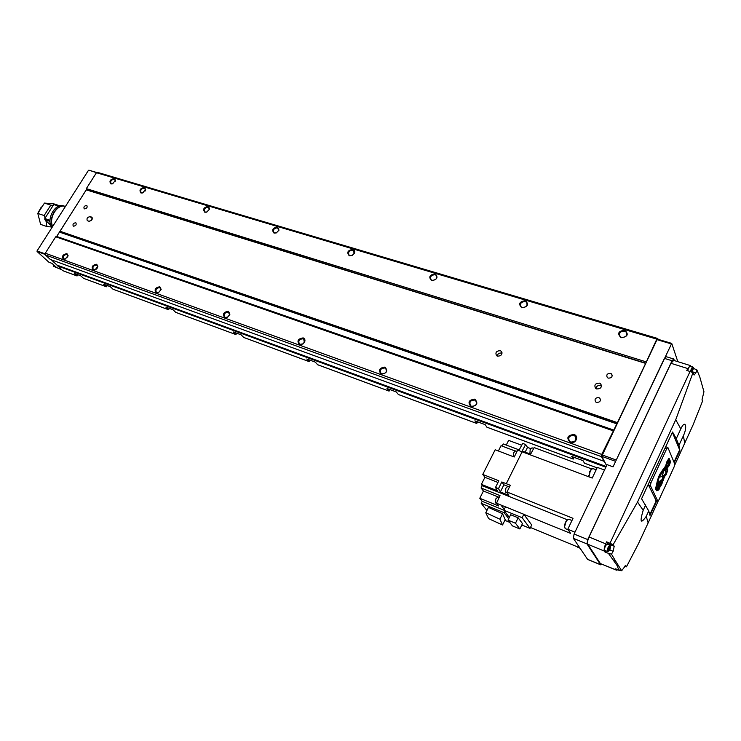 <?xml version="1.0" encoding="UTF-8"?>
<svg xmlns="http://www.w3.org/2000/svg" width="741" height="741" viewBox="0 0 741 741"><rect width="100%" height="100%" fill="white"/><g stroke="black" fill="none" stroke-linecap="round" stroke-linejoin="round"><path stroke-width="1.11" d="M570.7 442.062C575.498 441.997 576.924 439.997 574.97 436.088L573.895 435.476C569.088 435.56 567.671 437.56 569.644 441.469L570.7 442.062M570.2 442.433C575.479 444.563 579.518 436.217 574.053 434.504C567.421 435.217 566.133 437.866 570.2 442.433M471.554 406.272C476.037 406.105 477.399 404.188 475.611 400.538L474.74 400.057C470.257 400.242 468.905 402.159 470.702 405.799L471.554 406.272M471.017 406.605C477.148 405.846 478.436 403.354 474.861 399.121C468.747 399.871 467.46 402.372 471.017 406.605M67.588 257.136L67.903 256.062L66.949 254.413C63.754 254.858 62.652 256.377 63.643 258.961L65.958 258.841M63.356 259.313L65.041 259.276L68.079 255.617L66.94 253.635C62.753 254.45 61.559 256.349 63.356 259.313M381.745 373.853C385.95 373.603 387.237 371.769 385.626 368.36L384.912 367.971C380.717 368.24 379.429 370.065 381.05 373.473L381.745 373.853M381.18 374.149C386.858 373.362 388.136 371.009 384.996 367.073C379.336 367.851 378.067 370.204 381.18 374.149M300.022 344.343L302.921 343.852L304.301 342.268L303.745 339.091L303.143 338.776C299.216 339.091 297.975 340.851 299.438 344.037L300.022 344.343M299.429 344.611L302.93 344.019L304.588 342.11C305.357 340.11 304.894 338.702 303.199 337.896C297.938 338.693 296.687 340.934 299.429 344.611M225.32 317.38L227.57 317.148L229.59 314.786L228.413 312.081C224.718 312.452 223.523 314.128 224.838 317.12L225.32 317.38M224.727 317.62L227.431 317.343L229.858 314.499L228.441 311.239C223.532 312.044 222.291 314.175 224.727 317.62M156.786 292.639L158.62 292.528L160.936 289.768L159.834 287.582C156.351 287.99 155.202 289.601 156.379 292.417L156.786 292.639M156.175 292.852L158.379 292.714L161.167 289.407L159.843 286.767C155.249 287.582 154.026 289.611 156.175 292.852M97.164 268.242L97.692 266.834L96.682 265.028C93.403 265.473 92.282 267.019 93.329 269.668L96.071 269.363M93.07 270.048L94.904 269.993L97.886 266.417L96.682 264.241C92.366 265.056 91.162 266.992 93.07 270.048M115.031 181.786L115.318 180.86L114.336 179.22C111.252 179.674 110.14 181.11 111.011 183.536L113.03 183.629M110.881 183.916L112.308 183.898L115.522 180.415L114.336 178.433C110.15 179.35 109.001 181.174 110.881 183.916M145.032 191.122L145.477 189.974L144.439 188.177C141.272 188.622 140.142 190.094 141.068 192.586L143.393 192.595M140.966 192.984L142.522 192.956L145.69 189.548L144.449 187.39C140.142 188.307 138.975 190.168 140.966 192.984M205.368 212.056L206.915 211.991L209.425 209.351L208.295 207.193C204.951 207.61 203.784 209.129 204.803 211.759L205.368 212.056M204.794 212.222L206.656 212.148L209.684 208.962L208.323 206.378C203.738 207.304 202.562 209.249 204.794 212.222M274.568 232.896L276.467 232.767L278.746 230.432L277.542 227.811C273.994 228.182 272.781 229.766 273.911 232.554L274.568 232.896M274.013 233.091L276.291 232.924L279.033 230.127L277.579 226.959C272.688 227.895 271.502 229.932 274.013 233.091M349.863 255.58L352.281 255.293L354.068 253.533L353.661 250.653L352.864 250.236C349.104 250.569 347.844 252.209 349.085 255.163L349.863 255.58M349.317 255.793L352.234 255.441L354.383 253.32C355.143 251.384 354.661 250.069 352.929 249.356C347.696 250.291 346.492 252.431 349.317 255.793M432.096 280.348C436.079 280.089 437.403 278.384 436.069 275.235L435.115 274.726C431.132 275.004 429.808 276.708 431.16 279.848L432.096 280.348M431.568 280.58C437.218 279.653 438.431 277.393 435.217 273.818C429.585 274.744 428.372 277.004 431.568 280.58M522.257 307.506C526.499 307.32 527.888 305.561 526.443 302.208L525.304 301.578C521.062 301.782 519.673 303.551 521.136 306.885L522.257 307.506M521.766 307.774C527.851 306.848 529.074 304.468 525.434 300.633C519.358 301.559 518.135 303.94 521.766 307.774M621.569 337.424C626.08 337.331 627.562 335.506 626.015 331.949L624.617 331.153C620.106 331.255 618.633 333.089 620.198 336.646L621.569 337.424M621.115 337.72C627.71 336.803 628.942 334.293 624.793 330.162C618.216 331.079 616.984 333.598 621.115 337.72M596.672 388.951C600.868 388.877 602.183 387.154 600.618 383.782L599.497 383.143C595.292 383.227 593.986 384.95 595.569 388.321L596.672 388.951M601.516 385.996L600.636 385.552C598.024 385.125 596.412 386.117 595.82 388.516M497.443 356.171C501.379 356.013 502.62 354.355 501.166 351.206L500.258 350.697C496.322 350.864 495.09 352.531 496.553 355.68L497.443 356.171M502.009 353.225L501.685 353.096C499.239 352.744 497.72 353.726 497.146 356.06M608.287 378.132C611.714 378.067 612.798 376.669 611.538 373.927L610.584 373.381C607.157 373.445 606.073 374.853 607.342 377.595L608.287 378.132M73.498 226.19C75.814 225.857 76.629 224.764 75.943 222.911L75.665 222.772C73.35 223.115 72.544 224.208 73.229 226.051L73.498 226.19M84.455 208.879C86.753 208.545 87.568 207.461 86.901 205.637L86.604 205.489C84.307 205.822 83.501 206.906 84.168 208.73L84.455 208.879M596.514 402.409C599.997 402.354 601.071 400.927 599.747 398.121L598.839 397.611C595.366 397.667 594.291 399.103 595.634 401.909L596.514 402.409M89.68 221.263L92.106 219.308M90.272 216.65C87.447 217.057 86.447 218.391 87.29 220.651L88.818 221.216C91.652 220.809 92.653 219.475 91.81 217.215L90.272 216.65L92.301 218.688M486.967 427.205L485.086 424.602L474.898 420.851L476.741 423.454L477.732 421.898M83.52 278.329L80.658 275.763L74.295 273.429L77.073 275.967L78.064 274.809M398.417 394.527L396.25 391.915L386.978 388.497L389.09 391.109L390.09 389.646M317.657 364.729L315.268 362.108L306.793 358.987L309.117 361.599L310.118 360.209M243.706 337.442L241.14 334.83L233.369 331.968L235.86 334.562L236.87 333.255M175.737 312.359L173.042 309.766L165.882 307.126L168.448 309.673L169.513 308.469M113.067 289.231L110.252 286.656L103.638 284.22L106.371 286.776L107.371 285.6M584.51 463.199L582.982 460.633L571.728 456.493L573.238 459.068L574.21 457.401M615.632 461.365L601.738 456.326L606.629 465.552L601.377 456.613L601.748 454.428L616.929 423.676M603.832 461.226L50.268 259.424L45.321 254.913L45.284 253.218L55.723 236.796L56.687 236.453L59.595 231.998L86.345 189.677L645.754 363.146L656.822 339.137L657.786 338.507L658.101 339.35M645.754 363.146L617.309 422.898M86.345 189.677L86.327 188.631L96.45 172.718L97.793 172.468M62.652 270.632L57.224 265.315L606.11 466.645M57.4 265.38L51.277 259.795L57.224 265.315M96.45 172.718L656.822 339.137M86.327 188.631L645.995 361.803M55.723 236.796L613.057 430.771M45.284 253.218L601.748 454.428M45.321 254.913L601.377 456.613M601.738 456.326L657.008 339.656L657.656 339.211L671.726 343.389L677.82 361.664M615.947 460.698L671.726 343.389M671.087 343.843L657.008 339.656M616.067 459.966L601.988 454.872M52.491 263.824L51.731 263.268M45.312 254.478L37.069 251.495L48.906 262.231L51.981 263.361L56.353 267.325L53.278 266.195L53.945 265.139M56.603 236.574L86.391 189.687M61.484 269.65L53.278 266.195M96.562 172.69L88.92 170.189L96.997 172.588M45.303 253.913L37.05 250.93L88.494 170.291M37.069 251.495L37.05 250.93M513.457 456.697L513.689 452.603L515.606 450.908L516.996 451.426M503.899 484.809L500.36 491.931L498.489 488.625L501.814 481.956L503.899 484.809L509.456 487.004L507.826 486.392L505.834 488.171L505.584 492.237M499.073 497.656L497.785 497.137L495.785 498.915L495.534 502.917M533.687 448.435L532.038 447.823L530.167 449.509L529.917 453.585M567.745 519.543L565.448 522.21L564.336 526.129L564.623 527.648M571.959 520.525L568.829 519.265L567.273 519.987L565.846 522.22L564.596 526.666L565.235 528.602M577.387 546.83L577.832 547.303M591.911 468.886L589.762 471.387L588.873 476.824M596.172 469.775L592.967 468.59L591.475 469.312L590.179 471.378L588.947 476.852M507.993 520.136L512.439 525.888L519.858 528.972L515.486 523.229L507.993 520.136L510.651 514.736L518.144 517.802L522.488 523.6L519.858 528.972M515.486 523.229L518.144 517.802M521.812 524.98L530.056 528.379L531.695 524.998L523.831 514.282L505.51 506.835L503.834 510.234L509.336 517.422M530.056 528.379L522.155 517.718L503.834 510.234M522.155 517.718L523.831 514.282M488.625 518.654L502.546 524.989L499.906 519.163L485.79 512.763L488.625 518.654M485.79 512.763L488.458 507.4L502.574 513.763L505.167 519.654L502.546 524.989M499.906 519.163L502.574 513.763M503.861 510.178L482.206 501.324L479.779 498.276L498.637 505.955L496.516 503.195L500.018 495.599L481.085 487.986L483.419 491.005L499.202 497.368M508.706 518.691L504.112 512.707L481.205 503.324L482.206 501.324M504.112 512.707L504.741 511.429M504.834 520.33L509.706 522.349M497.98 482.465L484.92 477.306L481.381 484.345L497.378 490.746L495.507 487.439L498.823 480.779L482.762 474.435L495.164 449.768L514.226 457.002L517.644 450.13L522.127 451.806M484.92 477.306L482.762 474.435M502.046 446.073L503.204 443.924L519.191 449.907L522.674 443.405L525.647 444.498L527.509 447.397L525.156 452.14M521.692 445.23L508.622 440.376L506.27 445.072M515.032 450.954L501.046 445.693L498.378 450.991M479.779 498.276L483.419 491.005M500.36 491.931L508.835 495.321L506.983 491.996L510.308 485.29L506.288 483.706L522.127 451.797L592.216 478.075L597.311 467.395L604.499 470.044M501.814 481.956L506.288 483.706M525.647 444.498L522.164 451.019L530.639 454.196L534.141 447.592L591.818 468.97M530.723 448.592L527.509 447.397M523.915 514.393L570.542 533.353L567.791 529.25L573.015 518.311L506.983 491.996M496.516 503.195L505.482 506.9M504.25 509.382L500.953 505.066M567.791 529.25L574.97 532.158M481.381 484.345L482.159 485.67L567.43 519.821M482.159 485.67L481.085 487.986M495.507 487.439L498.489 488.625M481.205 503.324L486.92 510.484M530.482 527.509L579.703 547.784M38.124 212.667L41.32 206.989M50.777 225.292L44.831 219.632L44.803 218.53L53.769 204.544L59.549 205.915M53.769 204.544L58.761 206.174M44.803 218.53L50.017 220.29M44.831 219.632L50.036 221.392M52.528 226.672C47.915 217.863 57.4 203.025 65.375 206.461C57.576 203.442 48.434 217.678 52.657 226.459M51.935 227.598C45.627 219.317 55.612 201.969 64.245 206.1L64.838 206.294M50.86 225.505L48.035 222.68M51.555 226.996L46.933 226.561L45.914 220.661M47.822 213.806L50.758 209.24M45.099 218.067L44.136 215.548L50.796 205.155L53.195 205.442M50.796 205.155L44.451 203.08L53.797 203.84L59.891 205.831M44.451 203.08L37.8 213.408L44.136 215.548M37.8 213.408L40.616 224.393L46.933 226.561M607.342 544.385L607.203 544.237C605.416 545.311 604.554 547.312 604.6 550.248L604.823 550.424M624.404 566.217L626.432 566.846L638.51 543.607L648.143 522.887L646.235 516.347L648.727 510.947L650.005 515.458L656.767 500.759M674.245 462.764L679.905 450.463L678.941 445.387L683.387 435.736C687.833 426.418 685.193 419.147 680.803 428.909L676.292 438.653L672.541 432.003L641.586 498.749L648.727 510.947M646.235 516.347C640.641 524.313 639.622 522.294 643.179 510.308L645.698 504.862M678.941 445.387L676.292 438.653M690.816 366.369L690.325 365.563L686.74 370.361L692.992 372.63L675.746 419.739L637.538 502.037L613.131 544.7L606.647 541.828L607.926 544.533M626.432 566.846L625.691 565.439L621.671 570.727L615.197 560.428L611.492 554.194L613.15 551.276L614.206 546.237L613.131 544.7M674.708 465.107L693.159 424.713L702.449 401.326L702.051 399.612L703.95 391.73L699.865 377.215L696.929 369.944L695.864 372.871L694.15 375.002L692.992 372.63M693.141 369.333L692.9 368.601L692.205 369.472L691.992 371.787L693.141 369.333L692.474 369.129M691.862 370.676L692.687 370.926M610.112 547.618L609.769 547.062L608.972 548.118L608.87 550.285L610.112 547.618L609.528 547.377M608.769 548.868L609.658 549.229M692.844 366.99L690.14 366.165C689.13 366.434 688.352 367.944 687.796 370.695M604.415 551.109L587.798 544.246C587.205 542.736 587.613 540.328 589.039 537.003L605.712 543.829C604.285 547.173 603.859 549.6 604.415 551.109L605.156 552.295L605.842 550.841M605.712 543.829L606.647 541.828M621.671 570.727L615.521 568.847L616.438 570.172L617.448 569.903M600.618 563.669L616.206 569.949M589.039 537.003L670.957 363.294L673.726 360.385L690.177 365.517M696.929 369.944L693.557 368.388M587.798 544.246L600.247 563.382M611.492 554.194L605.156 552.295M587.613 559.399L573.367 538.346L574.09 534.02L607.064 464.644L613.039 466.83L664.408 358.385L666.076 356.653L673.625 358.95M601.803 564.16L600.534 564.698L586.983 543.903L587.724 539.559L672.059 360.728L673.717 358.977L674.43 360.608M618.531 565.837L617.012 565.411L608.694 553.74M615.197 560.428L613.696 560.039M679.905 450.463L672.374 432.355M649.801 514.754L656.322 500.592M673.995 462.171L679.46 450.306M662.222 480.242L661.463 480.538L662.102 481.233L662 480.159M661.407 483.354L664.158 475.203L663.343 475.481L664.158 475.203M666.02 465.033L666.233 464.514M656.971 489.94L659.268 488.458L659.092 486.818L661.352 484.503L664.501 475.768L666.159 474.064L667.289 470.665L666.743 468.127L669.095 465.061L670.059 462.384L668.688 459.503L667.196 461.847L665.788 466.589L659.203 476L656.239 486.93L656.971 489.94L655.729 488.087M662.167 470.628L665.529 466.126M666.696 468.331L667.178 470.405M668.817 458.484L669.984 462.236M658.879 488.893L656.452 490.477M659.861 486.856L661.528 484.818L664.575 476.5L666.289 474.583L667.798 469.859L667.03 468.358L669.234 465.533L670.605 461.754L669.012 458.16L666.817 461.856L665.631 465.996L659.527 474.694L657.526 480.066L655.572 488.838L656.572 490.709L658.147 490.264L659.258 489.069L659.925 487.217L659.462 486.707L659.351 487.597M665.927 474.323L664.371 476.194M659.907 483.002L659.147 485.753L660.898 484.253L659.999 482.354L659.657 482.919M660.898 484.253L659.277 485.401M661.556 483.401L664.492 474.972L665.964 473.619L666.761 471.248L665.983 472.221L665.964 469.674L665.261 470.804L665.298 468.368L666.233 467.534L665.742 469.738L669.438 462.912L668.882 463.56L669.169 462.365L668.641 462.995L668.308 460.643L666.011 466.876L659.647 475.472L656.526 487.291L657.712 488.81L658.879 488.152L658.175 487.81L658.212 485.346L658.869 485.475L659.295 481.557L660.175 481.381L659.814 482.058M662.269 479.77L660.009 482.335M659.879 481.122L658.897 481.409L659.314 482.178M658.601 482.4L658.712 483.354M658.749 483.364L658.23 483.641L658.443 485.327M658.369 485.133L657.813 485.207L657.952 487.069M658.064 487.115L657.776 487.661L658.536 488.004M658.879 488.152L657.397 488.615M668.169 461.838L667.687 461.55M668.299 462.384L668.586 462.875M668.539 462.958L668.827 463.44M668.79 463.523L669.067 464.023M668.512 464.431L666.113 467.404M664.909 468.293L664.825 469.924M664.909 470.09L664.427 469.785M664.973 469.989L665.196 470.655M665.261 470.804L664.797 470.516M665.353 470.646L665.566 471.369M665.659 471.433L665.9 472.054M665.983 472.221L665.501 471.915M666.048 472.11L665.89 472.601M665.927 472.665L665.603 473.406M665.918 473.518L664.001 475.138M662.074 479.464L663.343 475.481M662.473 479.603L663.741 475.62M661.342 480.224L661.917 479.64M660.203 481.511L660.944 480.075M660.602 481.659L659.99 482.372M660.388 482.521L660.027 483.243M661.852 480.187L661.833 480.724M662.269 475.602L664.214 469.896L659.814 475.889L659.471 477.185L662.611 476.389L662.269 475.602M664.214 469.896L662.297 472.563M660.101 474.833L661.898 472.415M650.422 485.614L657.786 501.148L658.981 499.805L674.162 466.774L674.727 463.931L667.873 447.471L666.687 448.768L650.978 482.687L650.422 485.614L648.412 484.873L648.329 484.206M656.044 500.397L648.412 484.873M665.696 446.758L667.817 447.453M92.264 217.854L91.449 217.03M57.168 265.167L606.184 466.497M57.233 265.676L605.906 467.062M57.289 265.824L605.842 467.21M486.856 427.168L573.201 459.031M584.408 463.162L597.098 467.849L584.445 463.199M62.494 270.567L77.018 275.93M83.362 278.273L106.315 286.739M112.91 289.175L168.448 309.673M175.589 312.304L235.805 334.524M243.567 337.387L309.062 361.562M317.519 364.674L389.044 391.072M398.288 394.481L476.695 423.417M97.664 172.421L657.73 338.517M86.289 189.863L645.67 363.396M59.993 231.238L617.392 422.62M59.947 231.451L617.262 422.889M59.595 231.998L616.892 423.667M59.447 232.109L616.799 423.861M56.687 236.453L613.817 430.104M56.548 236.555L613.696 430.28M691.344 371.862C691.872 368.962 692.576 367.666 693.474 367.981L693.511 367.869M610.436 546.274C610.38 548.988 609.63 550.591 608.194 551.082C608.259 548.359 609.009 546.756 610.436 546.274M607.592 551.554L607.388 551.387C607.351 548.451 608.213 546.441 609.991 545.367L610.13 545.515M648.143 522.887L658.212 500.999M684.73 443.294L683.387 435.736M675.746 419.739L680.803 428.909M637.538 502.037L643.179 510.308M690.575 371.574C691.131 368.814 691.909 367.295 692.928 367.017L693.381 367.462M687.602 368.509L670.957 363.294M618.957 570.274L617.012 565.411M600.534 564.698L587.391 559.233M672.059 360.728L664.408 358.385M587.724 539.559L574.09 534.02M586.983 543.903L573.367 538.346M610.01 543.209L690.093 371.417M695.864 372.871L692.557 371.852M614.206 546.237L607.74 543.625M613.15 551.276L609.695 549.868M649.32 482.076L650.978 482.687M666.687 448.768L665.029 448.194M655.711 500.277L657.675 501.009M576.09 438.098L574.97 436.088M476.546 401.909L475.611 400.538M386.376 369.324L385.626 368.36M304.338 339.786L303.745 339.091M229.395 312.859L228.913 312.341M209.286 207.971L208.869 207.489M278.699 228.793L278.208 228.154M354.244 251.495L353.661 250.653M436.764 276.374L436.069 275.235M527.259 303.764L526.443 302.208M626.886 334.108L626.015 331.949M601.516 385.69L600.618 383.782M501.963 352.54L501.166 351.206M612.261 375.53L611.538 373.927M600.506 399.705L599.747 398.121M62.559 270.613L77.073 275.967M97.747 172.431L657.776 338.498M83.427 278.31L106.371 286.776M112.975 289.212L168.513 309.71M175.654 312.341L235.86 334.562M243.613 337.424L309.117 361.599M317.565 364.72L389.09 391.109M398.334 394.518L476.741 423.454M486.893 427.205L573.238 459.068M514.226 456.993L513.365 456.66M505.482 492.2L507.557 493.024M495.442 502.88L496.646 503.371M529.815 453.557L530.788 453.918M564.336 526.129L564.596 526.666M565.105 528.546L568.152 529.787M577.711 547.256L579.981 548.192M588.641 475.481L588.91 476.009M590.91 469.572L591.475 469.312M566.698 520.238L567.273 519.987M616.744 569.616L620.291 570.653M604.739 550.387L607.527 551.526C609.482 551.063 610.473 549.22 610.491 546.015M609.908 545.33L607.203 544.237M616.438 570.172L600.479 563.614M600.673 564.837L587.53 559.372M655.822 500.407L657.786 501.148"/></g></svg>
